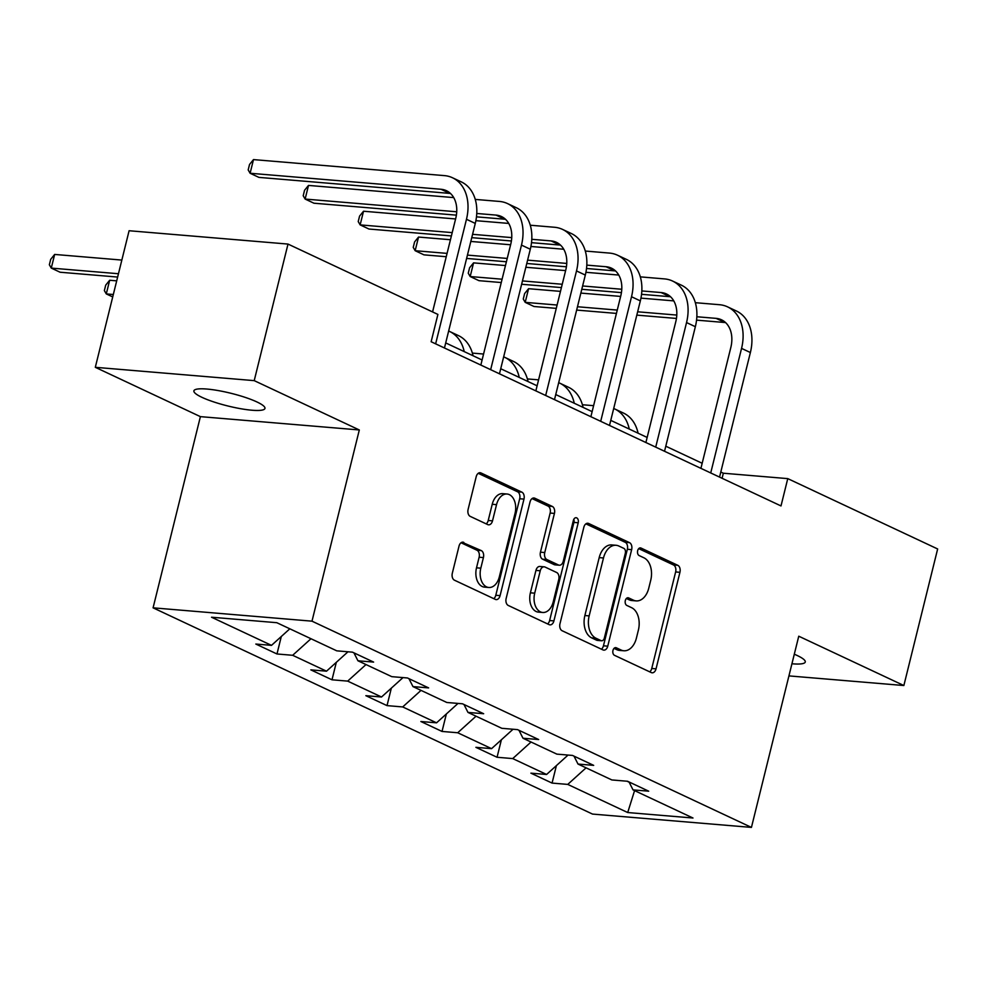 <?xml version="1.0" encoding="UTF-8"?>
<svg xmlns="http://www.w3.org/2000/svg" width="987" height="987" viewBox="0 0 987 987"><rect width="100%" height="100%" fill="white"/><g stroke="black" fill="none" stroke-linecap="round" stroke-linejoin="round"><path stroke-width="1.48" d="M612.976 650.408A3.936 2.579 94.8 0 0 614.469 655.306L651.26 672.566A5.614 3.689 94.8 0 0 652.111 672.801A5.614 3.689 94.8 0 0 656.047 668.828L679.932 572.312A5.614 3.689 94.8 0 0 677.798 565.317L641.019 548.056A3.936 2.579 94.8 0 0 640.415 547.896A3.936 2.579 94.8 0 0 637.664 550.672A3.936 2.579 94.8 0 0 639.157 555.57L643.919 557.803A17.963 11.807 94.8 0 1 650.754 580.159L648.755 588.203A17.963 11.807 94.8 0 1 636.183 600.898A17.963 11.807 94.8 0 1 633.432 600.158L628.67 597.925A3.936 2.579 94.8 0 0 628.077 597.764A3.936 2.579 94.8 0 0 625.326 600.54A3.936 2.579 94.8 0 0 626.819 605.438L631.581 607.671A17.963 11.807 94.8 0 1 638.404 630.027L636.418 638.071A17.963 11.807 94.8 0 1 623.833 650.766A17.963 11.807 94.8 0 1 621.094 650.026L616.332 647.793A3.936 2.579 94.8 0 0 615.728 647.632A3.936 2.579 94.8 0 0 612.976 650.408M201.94 397.329A36.605 6.539 -166.1 0 0 240.668 408.704A36.605 6.539 -166.1 0 0 264.96 408.421A36.605 6.539 -166.1 0 0 256.916 401.943A36.605 6.539 -166.1 0 0 218.176 390.568A36.605 6.539 -166.1 0 0 193.896 390.84A36.605 6.539 -166.1 0 0 201.94 397.329M791.932 663.77A36.605 6.539 -166.1 0 0 805.269 662.006A36.605 6.539 -166.1 0 0 797.225 655.516A36.605 6.539 -166.1 0 0 794.301 654.221M463.804 542.394A5.614 3.689 94.8 0 0 462.952 542.159A5.614 3.689 94.8 0 0 459.017 546.132L452.317 573.213A5.614 3.689 94.8 0 0 454.452 580.196L495.301 599.368A5.614 3.689 94.8 0 0 496.165 599.602A5.614 3.689 94.8 0 0 500.088 595.63L523.974 499.114A5.614 3.689 94.8 0 0 521.839 492.131L480.99 472.958A5.614 3.689 94.8 0 0 480.138 472.724A5.614 3.689 94.8 0 0 476.203 476.696L468.109 509.403A5.614 3.689 94.8 0 0 470.244 516.386L487.726 524.59A5.614 3.689 94.8 0 0 488.59 524.825A5.614 3.689 94.8 0 0 492.513 520.852L496.535 504.641A15.015 9.87 94.8 0 1 507.047 494.018A15.015 9.87 94.8 0 1 515.054 513.326L499.323 576.864A15.015 9.87 94.8 0 1 488.812 587.487A15.015 9.87 94.8 0 1 480.805 568.179L483.42 557.581A5.614 3.689 94.8 0 0 481.286 550.598L462.064 542.245M359.317 429.962L254.214 380.637L288.007 244.073L129.1 230.736L95.307 367.312L200.398 416.637L153.084 607.832L311.991 621.168L359.317 429.962L200.398 416.637M788.934 675.898L903.858 685.533L798.754 636.208L751.44 827.402L311.991 621.168M903.858 685.533L937.65 548.969L787.762 478.621L723.335 473.217L720.806 472.02M288.007 244.073L437.895 314.421L431.146 341.736L781.001 505.936L787.762 478.621M559.974 623.735A5.614 3.689 94.8 0 0 562.109 630.73L602.958 649.902A5.614 3.689 94.8 0 0 603.822 650.125A5.614 3.689 94.8 0 0 607.758 646.164L631.643 549.648A5.614 3.689 94.8 0 0 629.509 542.653L588.659 523.48A5.614 3.689 94.8 0 0 587.796 523.258A5.614 3.689 94.8 0 0 583.86 527.218L559.974 623.735M549.13 624.635L508.28 605.463A5.614 3.689 94.8 0 1 506.146 598.48L530.031 501.964A5.614 3.689 94.8 0 1 533.967 497.991A5.614 3.689 94.8 0 1 534.818 498.225L552.301 506.43A5.614 3.689 94.8 0 1 554.435 513.413L544.75 552.56A5.614 3.689 94.8 0 0 546.884 559.543L558.482 564.983A5.614 3.689 94.8 0 0 559.345 565.218A5.614 3.689 94.8 0 0 563.269 561.245L573.361 520.494A3.936 2.579 94.8 0 1 576.112 517.719A3.936 2.579 94.8 0 1 578.209 522.765L553.917 620.897A5.614 3.689 94.8 0 1 549.993 624.87A5.614 3.689 94.8 0 1 549.13 624.635M153.084 607.832L592.521 814.078L751.44 827.402M276.977 653.974L292.658 655.294L326.512 671.185L310.831 669.865L332.002 679.796L347.671 681.116L381.525 697.007L365.856 695.687L387.015 705.619L402.696 706.939L436.55 722.829L420.869 721.509L442.028 731.441L457.709 732.761L491.563 748.652L475.894 747.332L497.053 757.263L512.722 758.584L546.588 774.474L530.907 773.154L552.066 783.086L567.747 784.406L627.707 812.535L692.985 818.013L633.025 789.884L648.706 791.192L627.547 781.26L611.866 779.952L578.012 764.061L593.68 765.369L572.522 755.437L556.853 754.13L522.987 738.239L538.668 739.547L517.509 729.615L501.828 728.307L467.974 712.417L483.655 713.724L462.484 703.793L446.815 702.485L412.961 686.594L428.629 687.902L407.471 677.97L391.79 676.663L357.936 660.772L373.617 662.092L352.458 652.16L336.777 650.84L276.816 622.698L211.539 617.22L271.499 645.362L255.818 644.042L276.977 653.974L281.307 636.492M310.979 638.737L292.658 655.294M347.992 651.778L326.512 671.185M357.936 660.772L353.938 652.851M366.004 664.559L347.671 681.116M403.004 677.6L381.525 697.007M412.961 686.594L408.951 678.674M421.017 690.382L402.696 706.939M458.017 703.423L436.55 722.829M467.974 712.417L463.976 704.496M476.042 716.204L457.709 732.761M513.043 729.245L491.563 748.652M522.987 738.239L518.989 730.318M531.055 742.014L512.722 758.584M568.056 755.067L546.588 774.474M578.012 764.061L574.002 756.141M627.041 781.223L629.151 782.21M586.068 767.837L567.747 784.406M634.579 790.612L627.707 812.535M633.025 789.884L629.027 781.963M254.214 380.637L95.307 367.312M702.164 463.273L665.781 446.198M647.151 437.451L610.768 420.376M592.126 411.628L555.743 394.553M537.113 385.806L500.73 368.731M482.088 359.984L445.717 342.921M289.82 628.805L271.499 645.362M722.089 478.276L723.335 473.217M556.397 765.604L552.066 783.086M501.384 739.781L497.053 757.263M446.358 713.959L442.028 731.441M391.345 688.136L387.015 705.619M336.32 662.314L332.002 679.796M614.037 648.373L616.801 649.668A17.963 11.807 94.8 0 0 619.54 650.408L623.833 650.766M636.183 600.898L631.877 600.54A17.963 11.807 94.8 0 1 629.138 599.8L626.375 598.504M649.717 671.839A5.614 3.689 94.8 0 0 651.753 668.47L675.639 571.942A5.614 3.689 94.8 0 0 673.504 564.959L638.712 548.636M601.428 649.175A5.614 3.689 94.8 0 0 603.452 645.806L627.35 549.278A5.614 3.689 94.8 0 0 625.203 542.295L585.896 523.85M601.009 640.6A3.936 2.579 94.8 0 0 601.614 640.773A3.936 2.579 94.8 0 0 604.365 637.984L625.326 553.263A3.936 2.579 94.8 0 0 623.833 548.377L618.824 546.021A17.963 11.807 94.8 0 0 616.073 545.28A17.963 11.807 94.8 0 0 603.489 557.976L589.165 615.888A17.963 11.807 94.8 0 0 596 638.244L601.009 640.6L596.716 640.242A3.936 2.579 94.8 0 0 597.32 640.403L601.614 640.773M616.073 545.28L611.78 544.923A17.963 11.807 94.8 0 0 599.195 557.618L603.489 557.976M596.716 640.242L591.694 637.886A17.963 11.807 94.8 0 1 584.872 615.53L599.195 557.618M532.067 498.583L548.007 506.06L552.301 506.43M559.345 565.218L555.052 564.86A5.614 3.689 94.8 0 1 554.188 564.626L542.591 559.185A5.614 3.689 94.8 0 1 540.457 552.189L550.141 513.055A5.614 3.689 94.8 0 0 548.007 506.06M547.6 623.907A5.614 3.689 94.8 0 0 549.623 620.539L573.916 522.407A3.936 2.579 94.8 0 0 573.817 519.298M534.707 593.175A15.015 9.87 94.8 0 0 542.702 612.483A15.015 9.87 94.8 0 0 553.226 601.86L558.765 579.48A5.614 3.689 94.8 0 0 556.631 572.497L545.034 567.044A5.614 3.689 94.8 0 0 544.17 566.822A5.614 3.689 94.8 0 0 540.247 570.782L534.707 593.175L530.401 592.817A15.015 9.87 94.8 0 0 538.408 612.125L542.702 612.483M544.17 566.822L539.877 566.452A5.614 3.689 94.8 0 0 535.941 570.424L540.247 570.782M530.401 592.817L535.941 570.424M488.812 587.487L484.518 587.129A15.015 9.87 94.8 0 1 476.511 567.821L479.127 557.223A5.614 3.689 94.8 0 0 476.992 550.24L461.052 542.751M507.047 494.018L502.753 493.66A15.015 9.87 94.8 0 0 492.229 504.271L496.535 504.641M486.184 523.875A5.614 3.689 94.8 0 0 488.22 520.494L492.229 504.271M493.759 598.653A5.614 3.689 94.8 0 0 495.795 595.272L519.68 498.756A5.614 3.689 94.8 0 0 517.546 491.773L478.239 473.316M582.404 404.744L593.606 405.682M613.704 408.495A42.897 31.399 115.1 0 1 614.63 408.902A42.897 31.399 115.1 0 1 629.262 429.061M614.63 408.902L623.451 413.047A42.897 31.399 115.1 0 1 638.083 433.194M695.341 302.688L719.486 304.712A42.897 31.399 115.1 0 1 727.567 306.858L736.388 310.991A42.897 31.399 115.1 0 1 750.379 352.532L719.548 477.091M727.567 306.858A42.897 31.399 115.1 0 1 741.558 348.386L710.726 472.946M700.918 468.344L730.824 347.486A28.598 20.937 -64.9 0 0 721.497 319.8A28.598 20.937 -64.9 0 0 716.106 318.369L696.847 316.753M725.568 322.576A28.598 20.937 -64.9 0 0 724.927 322.515L696.563 320.133M676.798 315.075L637.639 311.793M617.257 310.078L577.481 306.747M557.1 305.032L525.195 302.355L534.016 306.501L556.273 308.363M676.453 318.443L636.812 315.124M616.443 313.41L576.655 310.078M528.576 288.697L525.195 302.355L523.27 299.036L524.628 293.571L528.576 288.697L560.48 291.375M580.862 293.09L620.638 296.421M640.945 298.123L673.788 300.887M527.379 378.922L538.581 379.859M558.691 382.672A42.897 31.399 115.1 0 1 559.617 383.079A42.897 31.399 115.1 0 1 574.249 403.239M559.617 383.079L568.438 387.225A42.897 31.399 115.1 0 1 583.07 407.384M472.366 353.099L483.568 354.037M503.666 356.85A42.897 31.399 115.1 0 1 504.604 357.257A42.897 31.399 115.1 0 1 519.236 377.416M504.604 357.257L513.413 361.402A42.897 31.399 115.1 0 1 528.045 381.562M640.316 276.866L664.461 278.902A42.897 31.399 115.1 0 1 672.554 281.036L681.375 285.169A42.897 31.399 115.1 0 1 695.354 326.709L664.535 451.269M672.554 281.036A42.897 31.399 115.1 0 1 686.545 322.564L655.713 447.136M645.893 442.521L675.799 321.663A28.598 20.937 -64.9 0 0 666.472 293.978A28.598 20.937 -64.9 0 0 661.093 292.547L641.834 290.943M670.555 296.754A28.598 20.937 -64.9 0 0 669.902 296.692L641.538 294.311M621.773 289.253L582.626 285.971M562.245 284.256L522.456 280.925M502.087 279.21L470.182 276.533L478.991 280.678L501.26 282.541M621.428 292.621L581.799 289.302M561.418 287.587L521.642 284.256M473.563 262.875L470.182 276.533L468.257 273.214L469.602 267.748L473.563 262.875L505.467 265.552M525.837 267.267L565.625 270.598M585.933 272.301L618.763 275.065M585.303 251.043L609.448 253.079A42.897 31.399 115.1 0 1 617.529 255.214L626.35 259.347A42.897 31.399 115.1 0 1 640.341 300.887L609.51 425.446M617.529 255.214A42.897 31.399 115.1 0 1 631.52 296.742L600.701 421.313M590.88 416.699L620.786 295.841A28.598 20.937 -64.9 0 0 611.459 268.156A28.598 20.937 -64.9 0 0 606.067 266.737L586.809 265.121M615.53 270.931A28.598 20.937 -64.9 0 0 614.889 270.87L586.525 268.489M566.76 263.43L527.601 260.149M507.219 258.434L467.443 255.102M447.062 253.388L415.157 250.71L423.978 254.856L446.235 256.719M566.415 266.798L526.774 263.48M506.405 261.765L466.617 258.434M418.537 237.053L415.157 250.71L413.232 247.392L414.589 241.926L418.537 237.053L450.442 239.73M470.824 241.445L510.6 244.776M530.907 246.479L563.75 249.242M448.653 331.027A42.897 31.399 115.1 0 1 449.578 331.447A42.897 31.399 115.1 0 1 464.211 351.594M449.578 331.447L458.4 335.58A42.897 31.399 115.1 0 1 473.032 355.739M113.32 294.508L106.288 293.916L112.715 296.927M109.668 280.259L106.288 293.916L104.363 290.585L105.72 285.132L109.668 280.259L116.7 280.851M118.465 273.732L51.275 268.094L60.096 272.227L117.638 277.063M54.655 254.436L51.275 268.094L49.35 264.763L50.707 259.31L54.655 254.436L121.845 260.075M530.278 225.221L554.435 227.257A42.897 31.399 115.1 0 1 562.516 229.391L571.337 233.524A42.897 31.399 115.1 0 1 585.316 275.065L554.497 399.624M562.516 229.391A42.897 31.399 115.1 0 1 576.507 270.931L545.675 395.491M535.855 390.877L565.761 270.031A28.598 20.937 -64.9 0 0 556.446 242.333A28.598 20.937 -64.9 0 0 551.054 240.914L531.796 239.298M560.517 245.109A28.598 20.937 -64.9 0 0 559.863 245.047L531.512 242.666M511.747 237.608L472.588 234.326M452.206 232.611L360.144 224.888L368.965 229.033L451.38 235.942M511.389 240.976L471.761 237.657M363.524 211.23L360.144 224.888L358.219 221.569L359.576 216.104L363.524 211.23L455.587 218.954M475.894 220.669L508.724 223.42M475.265 199.411L499.41 201.434A42.897 31.399 115.1 0 1 507.503 203.569L516.312 207.714A42.897 31.399 115.1 0 1 530.303 249.242L499.471 373.802M507.503 203.569A42.897 31.399 115.1 0 1 521.481 245.109L490.662 369.669M480.842 365.054L510.748 244.208A28.598 20.937 -64.9 0 0 501.421 216.511A28.598 20.937 -64.9 0 0 496.029 215.092L476.783 213.476M505.492 219.299A28.598 20.937 -64.9 0 0 504.85 219.225L476.487 216.844M456.722 211.786L305.131 199.066L313.94 203.211L456.376 215.154M308.499 185.42L305.131 199.066L303.206 195.747L304.551 190.281L308.499 185.42L453.712 197.597M432.577 311.917L455.735 218.386A28.598 20.937 -64.9 0 0 446.408 190.688A28.598 20.937 -64.9 0 0 441.016 189.27L250.106 173.256L253.486 159.598L444.397 175.612A42.897 31.399 115.1 0 1 452.478 177.746L461.299 181.892A42.897 31.399 115.1 0 1 475.278 223.42L444.458 347.979M452.478 177.746A42.897 31.399 115.1 0 1 466.469 219.287L435.637 343.846M450.479 193.477A28.598 20.937 -64.9 0 0 449.825 193.403L258.927 177.389L250.106 173.256L248.181 169.924L249.538 164.459L253.486 159.598M616.801 649.668L621.094 650.026M627.448 597.826L628.67 597.925M629.138 599.8L633.432 600.158M639.798 547.958L641.019 548.056M673.504 564.959L677.798 565.317M675.639 571.942L679.932 572.312M651.753 668.47L656.047 668.828M615.111 647.694L616.332 647.793M586.907 523.344L588.659 523.48M625.203 542.295L629.509 542.653M627.35 549.278L631.643 549.648M603.452 645.806L607.758 646.164M584.872 615.53L589.165 615.888M591.694 637.886L596 638.244M533.079 498.077L534.818 498.225M550.141 513.055L554.435 513.413M540.457 552.189L544.75 552.56M542.591 559.185L546.884 559.543M554.188 564.626L558.482 564.983M573.916 522.407L578.209 522.765M549.623 620.539L553.917 620.897M476.992 550.24L481.286 550.598M479.127 557.223L483.42 557.581M476.511 567.821L480.805 568.179M488.22 520.494L492.513 520.852M479.25 472.81L480.99 472.958M517.546 491.773L521.839 492.131M519.68 498.756L523.974 499.114M495.795 595.272L500.088 595.63M750.379 352.532L741.558 348.386M724.927 322.515L716.106 318.369M695.354 326.709L686.545 322.564M669.902 296.692L661.093 292.547M640.341 300.887L631.52 296.742M614.889 270.87L606.067 266.737M585.316 275.065L576.507 270.931M559.863 245.047L551.054 240.914M530.303 249.242L521.481 245.109M504.85 219.225L496.029 215.092M475.278 223.42L466.469 219.287M449.825 193.403L441.016 189.27"/></g></svg>
